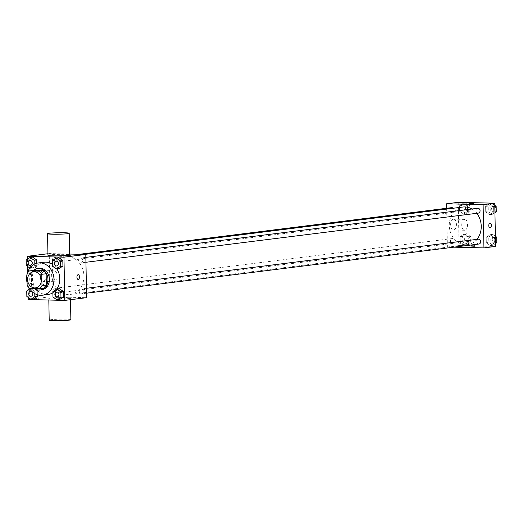 <?xml version="1.0" encoding="UTF-8"?>
<svg xmlns="http://www.w3.org/2000/svg" width="523" height="523" viewBox="0 0 523 523"><rect width="100%" height="100%" fill="white"/><g stroke="black" fill="none" stroke-linecap="round" stroke-linejoin="round"><path stroke-width="0.39" stroke-dasharray="2.62 1.96" d="M40.748 276.915A8.126 6.832 82.9 0 1 46.547 270.11A8.126 6.832 82.9 0 1 47.403 270.064A8.126 6.832 82.9 0 1 54.385 277.831A8.126 6.832 82.9 0 1 48.574 286.231A8.126 6.832 82.9 0 1 41.271 281.067M33.851 270.371A10.486 8.819 82.9 0 0 31.295 273.398L31.517 284.774A10.486 8.819 82.9 0 0 34.191 287.931L43.801 288.16M33.23 270.45A10.833 9.107 -97.1 0 0 34.551 288.591M41.631 289.834A10.833 9.107 82.9 0 1 31.249 280.217A10.833 9.107 82.9 0 1 38.937 268.332M31.517 284.774L27.15 285.323M31.295 273.398L26.928 273.947M34.191 287.931L29.824 288.48M29.066 287.82A16.252 13.663 82.9 0 1 27.104 282.851M26.948 274.68A16.252 13.663 82.9 0 1 27.261 273.379M52.346 264.246A16.252 13.663 82.9 0 1 56.909 268.933M56.837 288.977A16.252 13.663 82.9 0 1 52.888 292.775M48.123 294.482A16.252 13.663 82.9 0 1 32.55 280.053A16.252 13.663 82.9 0 1 44.082 262.232M52.869 291.618L55.418 291.298L59.361 288.663L55.418 291.298L55.523 296.757L59.57 299.581L55.523 296.757L52.973 297.077M34.786 293.638L34.734 291.18L37.283 290.86L37.355 294.763L37.283 290.86L33.237 288.036L29.288 290.67L29.393 296.129L33.446 298.953L29.393 296.129L26.85 296.449M27.477 259.192L27.614 266.488M27.719 271.967L28 286.624M28.072 290.102L28.209 297.397M52.274 260.709L54.823 260.389L58.766 257.754L54.823 260.389L54.928 265.847L58.975 268.672L54.928 265.847L52.378 266.168M26.15 260.081L28.7 259.761L32.642 257.126L28.7 259.761L28.804 265.22L32.851 268.044L36.793 265.409L36.754 263.252L36.793 265.409L34.25 265.73L34.217 264.246M67.572 256.708A18.959 15.938 82.9 0 1 83.87 274.817A18.959 15.938 82.9 0 1 70.291 294.429A18.959 15.938 82.9 0 1 52.123 277.602A18.959 15.938 82.9 0 1 65.578 256.806A18.959 15.938 82.9 0 1 67.572 256.708M69.605 254.054L49.254 253.563L50.084 296.796L86.622 297.672M55.124 288.33A2.438 2.046 82.9 0 1 57.216 290.657A2.438 2.046 82.9 0 1 55.471 293.181A2.438 2.046 82.9 0 1 53.137 291.017A2.438 2.046 82.9 0 1 54.869 288.343A2.438 2.046 82.9 0 1 55.124 288.33M81.248 288.958A2.438 2.046 82.9 0 1 83.34 291.285A2.438 2.046 82.9 0 1 81.595 293.808A2.438 2.046 82.9 0 1 79.261 291.644A2.438 2.046 82.9 0 1 80.993 288.971A2.438 2.046 82.9 0 1 81.248 288.958M80.653 258.048A2.438 2.046 82.9 0 1 82.752 260.376A2.438 2.046 82.9 0 1 81.006 262.899A2.438 2.046 82.9 0 1 78.666 260.735A2.438 2.046 82.9 0 1 80.398 258.061A2.438 2.046 82.9 0 1 80.653 258.048M54.621 262.285A2.438 2.046 -97.1 0 0 54.882 262.271A2.438 2.046 -97.1 0 0 56.608 259.598A2.438 2.046 -97.1 0 0 54.274 257.434A2.438 2.046 -97.1 0 0 52.529 259.957A2.438 2.046 -97.1 0 0 54.621 262.285M50.084 296.796L28.249 299.529M49.254 253.563L47.926 253.733M43.01 270.6A5.42 2.909 91.4 0 0 40.206 276.151A5.42 2.909 91.4 0 0 42.984 281.413A5.42 2.909 91.4 0 0 46.024 276.072A5.42 2.909 91.4 0 0 43.246 270.587A5.42 2.909 91.4 0 0 43.01 270.6M53.797 299.058A10.833 0.732 -1.1 0 0 64.832 298.868A10.833 0.732 -1.1 0 0 70.448 298.117A10.833 0.732 -1.1 0 0 59.602 297.594A10.833 0.732 -1.1 0 0 48.789 298.535A10.833 0.732 -1.1 0 0 53.797 299.058M47.959 255.309A10.833 0.732 178.9 0 1 53.575 254.557A10.833 0.732 178.9 0 1 64.61 254.368A10.833 0.732 178.9 0 1 69.618 254.891M70.867 319.736A10.833 0.732 -1.1 0 0 60.021 319.207A10.833 0.732 -1.1 0 0 49.201 320.148M54.137 270.862A5.42 2.909 91.4 0 0 51.332 276.419A5.42 2.909 91.4 0 0 54.111 281.681A5.42 2.909 91.4 0 0 57.151 276.34A5.42 2.909 91.4 0 0 54.372 270.855A5.42 2.909 91.4 0 0 54.137 270.862M78.143 279.432L78.143 279.432A2.373 1.275 -88.6 0 1 76.927 277.125A2.373 1.275 -88.6 0 1 78.156 274.699A2.373 1.275 -88.6 0 1 78.254 274.693L78.254 274.693M471.929 209.004A18.959 15.938 82.9 0 1 476.767 213.312M476.911 239.364A18.959 15.938 82.9 0 1 467.608 244.653A18.959 15.938 82.9 0 1 449.44 227.825A18.959 15.938 82.9 0 1 462.894 207.03M451.591 207.657A2.438 2.046 -97.1 0 0 449.845 210.174A2.438 2.046 -97.1 0 0 451.937 212.501A2.438 2.046 -97.1 0 0 452.199 212.495A2.438 2.046 -97.1 0 0 453.879 210.808A2.438 2.046 -97.1 0 0 453.18 208.246M478.911 244.025A2.438 2.046 82.9 0 1 476.577 241.861A2.438 2.046 82.9 0 1 478.31 239.188M478.323 213.116A2.438 2.046 82.9 0 1 475.982 210.952A2.438 2.046 82.9 0 1 477.715 208.285M452.441 238.547A2.438 2.046 82.9 0 1 454.533 240.881A2.438 2.046 82.9 0 1 452.787 243.398A2.438 2.046 82.9 0 1 450.453 241.234A2.438 2.046 82.9 0 1 452.186 238.56A2.438 2.046 82.9 0 1 452.441 238.547M446.655 208.272L447.4 247.019L453.827 247.17M460.188 242.156L464.234 244.98L468.177 242.352L468.072 236.886L464.025 234.062L460.083 236.697L460.188 242.156L464.234 244.98L468.177 242.352L468.072 236.886L464.025 234.062L460.083 236.697L460.188 242.156L462.731 241.835L466.784 244.666L470.726 242.031L470.622 236.573L466.568 233.742L462.626 236.376L462.731 241.835M485.717 211.874L489.763 214.698L493.712 212.07L493.607 206.605L489.554 203.78L485.612 206.415L485.717 211.874L489.763 214.698L493.712 212.07L493.607 206.605L489.554 203.78L485.612 206.415L485.717 211.874L488.266 211.554L492.313 214.384L494.928 212.632M458.213 202.329L459.044 245.555L495.582 246.438M486.312 242.783L490.358 245.607L494.3 242.973L494.196 237.514L490.149 234.69L486.207 237.324L486.312 242.783L490.358 245.607L494.3 242.973L494.196 237.514L490.149 234.69L486.207 237.324L486.312 242.783L488.855 242.463L492.908 245.294L495.523 243.541M459.593 211.246L463.64 214.077L467.582 211.442L467.477 205.984L463.43 203.153L459.488 205.787L459.593 211.246L463.64 214.077L467.582 211.442L467.477 205.984L463.43 203.153L459.488 205.787L459.593 211.246L462.136 210.926L466.189 213.757L470.131 211.122L470.027 205.663L465.98 202.832L462.031 205.467L462.136 210.926M459.044 245.555L447.4 247.019M453.428 219.176A5.42 2.909 91.4 0 0 450.617 224.727A5.42 2.909 91.4 0 0 453.402 229.996A5.42 2.909 91.4 0 0 456.442 224.655A5.42 2.909 91.4 0 0 453.663 219.163A5.42 2.909 91.4 0 0 453.428 219.176M470.942 246.797L474.583 246.588L470.942 246.797M473.753 203.362L469.02 203.454M470.916 245.431L474.557 245.228L470.916 245.431M464.555 219.444A5.42 2.909 91.4 0 0 461.744 224.995A5.42 2.909 91.4 0 0 464.529 230.264A5.42 2.909 91.4 0 0 467.569 224.916A5.42 2.909 91.4 0 0 464.79 219.431A5.42 2.909 91.4 0 0 464.555 219.444M490.012 227.825L490.012 227.825A2.373 1.275 -88.6 0 1 488.796 225.524A2.373 1.275 -88.6 0 1 490.025 223.092A2.373 1.275 -88.6 0 1 490.123 223.092L490.129 223.092M466.039 205.866A2.438 2.046 82.9 0 1 468.131 208.193A2.438 2.046 82.9 0 1 466.385 210.717A2.438 2.046 82.9 0 1 464.051 208.553A2.438 2.046 82.9 0 1 465.777 205.879A2.438 2.046 82.9 0 1 466.039 205.866M466.189 213.757L463.64 214.077M470.131 211.122L467.582 211.442M470.027 205.663L467.477 205.984M465.98 202.832L463.43 203.153M462.031 205.467L459.488 205.787M467.49 205.683A2.438 2.046 82.9 0 1 469.589 208.01A2.438 2.046 82.9 0 1 467.843 210.534A2.438 2.046 82.9 0 1 465.503 208.37A2.438 2.046 82.9 0 1 467.235 205.696A2.438 2.046 82.9 0 1 467.49 205.683M466.627 236.775A2.438 2.046 82.9 0 1 468.726 239.103A2.438 2.046 82.9 0 1 466.98 241.619A2.438 2.046 82.9 0 1 464.64 239.456A2.438 2.046 82.9 0 1 466.372 236.782A2.438 2.046 82.9 0 1 466.627 236.775M466.784 244.666L464.234 244.98M470.726 242.031L468.177 242.352M470.622 236.573L468.072 236.886M466.568 233.742L464.025 234.062M462.626 236.376L460.083 236.697M468.085 236.592A2.438 2.046 82.9 0 1 470.177 238.919A2.438 2.046 82.9 0 1 468.431 241.443A2.438 2.046 82.9 0 1 466.098 239.279A2.438 2.046 82.9 0 1 467.83 236.605A2.438 2.046 82.9 0 1 468.085 236.592M494.791 205.336L492.104 203.46L488.162 206.095L488.266 211.554M492.163 206.493A2.438 2.046 82.9 0 1 494.255 208.821A2.438 2.046 82.9 0 1 492.509 211.344A2.438 2.046 82.9 0 1 490.175 209.18A2.438 2.046 82.9 0 1 491.908 206.507A2.438 2.046 82.9 0 1 492.163 206.493M492.313 214.384L489.763 214.698M494.915 211.913L493.712 212.07M494.81 206.454L493.607 206.605M492.104 203.46L489.554 203.78M488.162 206.095L485.612 206.415M493.614 206.31A2.438 2.046 82.9 0 1 495.712 208.638A2.438 2.046 82.9 0 1 493.967 211.161A2.438 2.046 82.9 0 1 491.627 208.997A2.438 2.046 82.9 0 1 493.359 206.324A2.438 2.046 82.9 0 1 493.614 206.31M495.386 236.246L492.699 234.369L488.75 237.004L488.855 242.463M492.758 237.396A2.438 2.046 82.9 0 1 494.85 239.73A2.438 2.046 82.9 0 1 493.104 242.247A2.438 2.046 82.9 0 1 490.77 240.083A2.438 2.046 82.9 0 1 492.496 237.409A2.438 2.046 82.9 0 1 492.758 237.396M492.908 245.294L490.358 245.607M495.51 242.822L494.3 242.973M495.405 237.364L494.196 237.514M492.699 234.369L490.149 234.69M488.75 237.004L486.207 237.324M494.209 237.22A2.438 2.046 82.9 0 1 496.307 239.547A2.438 2.046 82.9 0 1 494.562 242.064A2.438 2.046 82.9 0 1 492.221 239.9A2.438 2.046 82.9 0 1 493.954 237.233A2.438 2.046 82.9 0 1 494.209 237.22M29.85 268.051L30.301 268.364L34.25 265.73M30.497 265.324A2.438 2.046 82.9 0 1 28.164 263.161A2.438 2.046 82.9 0 1 29.889 260.487M28.7 259.761L28.804 265.22L32.851 268.044L30.301 268.364M32.851 268.044L36.793 265.409M28.804 265.22L26.255 265.54M34.734 291.18L30.687 288.356L29.785 288.958M31.092 296.234A2.438 2.046 82.9 0 1 28.758 294.07A2.438 2.046 82.9 0 1 30.484 291.396M37.283 290.86L33.237 288.036L30.687 288.356M33.237 288.036L29.288 290.67L26.745 290.991M29.288 290.67L29.393 296.129M56.621 265.952A2.438 2.046 82.9 0 1 54.287 263.788A2.438 2.046 82.9 0 1 56.013 261.114M54.823 260.389L54.928 265.847M57.216 296.861A2.438 2.046 82.9 0 1 54.882 294.697A2.438 2.046 82.9 0 1 56.608 292.024M55.418 291.298L55.523 296.757M35.472 287.872L48.574 286.231M33.452 271.751L46.547 270.11M48.789 298.535L48.816 300.025M70.448 298.117L70.481 299.692M54.372 270.855L43.246 270.587M54.111 281.681L42.984 281.413M84.661 254.413L65.578 256.806M467.608 244.653L70.291 294.429M54.882 262.271L452.199 212.495M54.274 257.434L79.365 254.289M86.439 288.284L80.993 288.971M86.53 293.187L81.595 293.808M85.844 257.375L80.398 258.061M85.942 262.278L81.006 262.899M452.186 238.56L54.869 288.343M452.787 243.398L55.471 293.181M469.817 245.32L469.844 246.679M474.557 245.228L474.583 246.588M464.79 219.431L453.663 219.163M464.529 230.264L453.402 229.996M467.235 205.696L465.777 205.879M467.843 210.534L466.385 210.717M467.83 236.605L466.372 236.782M468.431 241.443L466.98 241.619M493.359 206.324L491.908 206.507M493.967 211.161L492.509 211.344M493.954 237.233L492.496 237.409M494.562 242.064L493.104 242.247"/><path stroke-width="0.78" d="M41.271 281.067A8.126 6.832 82.9 0 1 40.748 276.915M34.309 271.705A8.126 6.832 82.9 0 1 41.291 279.472A8.126 6.832 82.9 0 1 35.472 287.872A8.126 6.832 82.9 0 1 27.686 280.661A8.126 6.832 82.9 0 1 33.452 271.751A8.126 6.832 82.9 0 1 34.309 271.705M26.928 273.947L27.15 285.323A10.486 8.819 82.9 0 0 29.824 288.48L39.434 288.709A10.486 8.819 82.9 0 0 41.99 285.676L41.775 274.307A10.486 8.819 82.9 0 0 39.101 271.149L29.484 270.914A10.486 8.819 82.9 0 0 26.928 273.947M41.99 285.676L46.357 285.133L46.142 273.758L41.775 274.307M39.101 271.149L43.468 270.6L33.851 270.371L29.484 270.914M43.468 270.6A10.486 8.819 82.9 0 1 46.142 273.758M46.357 285.133A10.486 8.819 82.9 0 1 43.801 288.16L39.434 288.709M34.551 288.591A10.833 9.107 -97.1 0 0 40.173 290.017A10.833 9.107 -97.1 0 0 47.966 279.485A10.833 9.107 -97.1 0 0 37.479 268.515A10.833 9.107 -97.1 0 0 33.23 270.45M37.479 268.515L38.937 268.332A10.833 9.107 82.9 0 1 40.075 268.279A10.833 9.107 82.9 0 1 49.417 279.302A10.833 9.107 82.9 0 1 41.631 289.834L40.173 290.017M27.261 273.379A16.252 13.663 82.9 0 1 38.264 262.958A16.252 13.663 82.9 0 1 39.97 262.873A16.252 13.663 82.9 0 1 53.941 278.399A16.252 13.663 82.9 0 1 42.304 295.207A16.252 13.663 82.9 0 1 29.066 287.82M27.104 282.851A16.252 13.663 82.9 0 1 26.948 274.68M38.264 262.958L44.082 262.232A16.252 13.663 82.9 0 1 45.795 262.141A16.252 13.663 82.9 0 1 52.346 264.246M56.909 268.933A16.252 13.663 82.9 0 1 56.837 288.977M52.888 292.775A16.252 13.663 82.9 0 1 48.123 294.482L42.304 295.207M57.02 299.901L59.57 299.581L63.512 296.946L63.407 291.488L59.361 288.663L56.811 288.984L52.869 291.618L52.973 297.077L57.02 299.901L60.969 297.267L60.864 291.808L56.811 288.984M29.785 288.958L26.745 290.991L26.85 296.449L30.896 299.274L33.446 298.953L37.388 296.319L37.355 294.763L37.388 296.319L34.838 296.639L34.786 293.638M28.209 297.397L28.249 299.529L64.787 300.405L63.956 257.179L27.418 256.303L27.477 259.192M27.614 266.488L27.719 271.967M28 286.624L28.072 290.102M56.432 268.992L58.975 268.672L62.917 266.037L62.812 260.578L58.766 257.754L56.216 258.074L52.274 260.709L52.378 266.168L56.432 268.992L60.374 266.357L60.269 260.899L56.216 258.074M34.217 264.246L34.145 260.271L36.688 259.951L36.754 263.252L36.688 259.951L32.642 257.126L30.092 257.447L26.15 260.081L26.255 265.54L29.85 268.051M64.787 300.405L86.622 297.672L85.792 254.446L63.956 257.179M78.156 274.699A2.373 1.275 -88.6 0 1 78.254 274.693A2.373 1.275 -88.6 0 1 79.476 277.092A2.373 1.275 -88.6 0 1 78.143 279.432A2.373 1.275 -88.6 0 1 76.927 277.125A2.373 1.275 -88.6 0 1 78.156 274.699M85.792 254.446L69.605 254.054M47.926 253.733L27.418 256.303M69.206 233.278L69.618 254.891A10.833 0.732 178.9 0 1 58.805 255.832A10.833 0.732 178.9 0 1 47.959 255.309L47.541 233.689A10.833 0.732 178.9 0 1 53.156 232.944A10.833 0.732 178.9 0 1 64.192 232.755A10.833 0.732 178.9 0 1 69.206 233.278A10.833 0.732 178.9 0 1 58.386 234.219A10.833 0.732 178.9 0 1 47.541 233.689M48.816 300.025L49.201 320.148A10.833 0.732 -1.1 0 0 54.209 320.671A10.833 0.732 -1.1 0 0 65.251 320.481A10.833 0.732 -1.1 0 0 70.867 319.736L70.481 299.692M78.254 274.693A2.373 1.275 -88.6 0 1 79.47 277.092A2.373 1.275 -88.6 0 1 78.143 279.432M84.661 254.413L462.894 207.03A18.959 15.938 82.9 0 1 464.888 206.931A18.959 15.938 82.9 0 1 471.929 209.004M476.767 213.312A18.959 15.938 82.9 0 1 476.911 239.364M453.18 208.246A2.438 2.046 -97.1 0 0 451.591 207.657L79.365 254.289M86.439 288.284L478.31 239.188A2.438 2.046 82.9 0 1 478.565 239.174A2.438 2.046 82.9 0 1 480.657 241.508A2.438 2.046 82.9 0 1 478.911 244.025L86.53 293.187M85.844 257.375L477.715 208.285A2.438 2.046 82.9 0 1 477.97 208.272A2.438 2.046 82.9 0 1 480.068 210.599A2.438 2.046 82.9 0 1 478.323 213.116L85.942 262.278M453.827 247.17L483.938 247.895L483.108 204.663L446.57 203.787L446.655 208.272M483.108 204.663L494.751 203.205L495.582 246.438L483.938 247.895M490.025 223.092A2.373 1.275 -88.6 0 1 490.129 223.092A2.373 1.275 -88.6 0 1 491.345 225.491A2.373 1.275 -88.6 0 1 490.012 227.825A2.373 1.275 -88.6 0 1 488.796 225.524A2.373 1.275 -88.6 0 1 490.025 223.092M494.751 203.205L458.213 202.329L446.57 203.787M469.02 203.454L473.753 203.362M490.123 223.092A2.373 1.275 -88.6 0 1 491.339 225.491A2.373 1.275 -88.6 0 1 490.012 227.825M494.928 212.632L496.255 211.75L496.15 206.291L494.791 205.336M496.255 211.75L494.915 211.913M496.15 206.291L494.81 206.454M495.523 243.541L496.85 242.659L496.745 237.2L495.386 236.246M496.85 242.659L495.51 242.822M496.745 237.2L495.405 237.364M34.145 260.271L30.092 257.447M29.896 260.487L29.883 260.487A2.438 2.046 82.9 0 1 30.138 260.474A2.438 2.046 82.9 0 1 32.249 262.801A2.438 2.046 82.9 0 1 30.504 265.324A2.438 2.046 82.9 0 1 30.497 265.324A2.438 2.046 82.9 0 1 28.157 263.161A2.438 2.046 82.9 0 1 29.883 260.487A2.438 2.046 82.9 0 1 29.896 260.487A2.438 2.046 82.9 0 1 30.151 260.474A2.438 2.046 82.9 0 1 32.236 262.801A2.438 2.046 82.9 0 1 30.491 265.324L30.491 265.324M36.688 259.951L32.642 257.126M30.896 299.274L34.838 296.639M30.478 291.396L30.491 291.396A2.438 2.046 82.9 0 1 30.491 291.396A2.438 2.046 82.9 0 1 30.746 291.383A2.438 2.046 82.9 0 1 32.838 293.71A2.438 2.046 82.9 0 1 31.092 296.234L31.092 296.234A2.438 2.046 82.9 0 1 28.745 294.07A2.438 2.046 82.9 0 1 30.478 291.396A2.438 2.046 82.9 0 1 30.733 291.383A2.438 2.046 82.9 0 1 32.831 293.71A2.438 2.046 82.9 0 1 31.086 296.234L31.086 296.234M33.446 298.953L37.388 296.319M56.007 261.114L56.02 261.114A2.438 2.046 82.9 0 1 56.02 261.114A2.438 2.046 82.9 0 1 56.275 261.101A2.438 2.046 82.9 0 1 58.373 263.429A2.438 2.046 82.9 0 1 56.628 265.952A2.438 2.046 82.9 0 1 56.621 265.952A2.438 2.046 82.9 0 1 54.281 263.788A2.438 2.046 82.9 0 1 56.007 261.114A2.438 2.046 82.9 0 1 56.268 261.101A2.438 2.046 82.9 0 1 58.36 263.429A2.438 2.046 82.9 0 1 56.615 265.952L56.615 265.952M58.975 268.672L62.917 266.037L60.374 266.357M62.917 266.037L62.812 260.578L60.269 260.899M62.812 260.578L58.766 257.754M56.87 292.011A2.438 2.046 82.9 0 1 58.968 294.338A2.438 2.046 82.9 0 1 57.223 296.861A2.438 2.046 82.9 0 1 57.216 296.861A2.438 2.046 82.9 0 1 54.869 294.697A2.438 2.046 82.9 0 1 56.602 292.024A2.438 2.046 82.9 0 1 56.615 292.024A2.438 2.046 82.9 0 1 56.87 292.011M59.57 299.581L63.512 296.946L60.969 297.267M63.512 296.946L63.407 291.488L60.864 291.808M63.407 291.488L59.361 288.663M56.615 292.024L56.602 292.024A2.438 2.046 82.9 0 1 56.857 292.011A2.438 2.046 82.9 0 1 58.955 294.338A2.438 2.046 82.9 0 1 57.21 296.861L57.223 296.861"/></g></svg>
